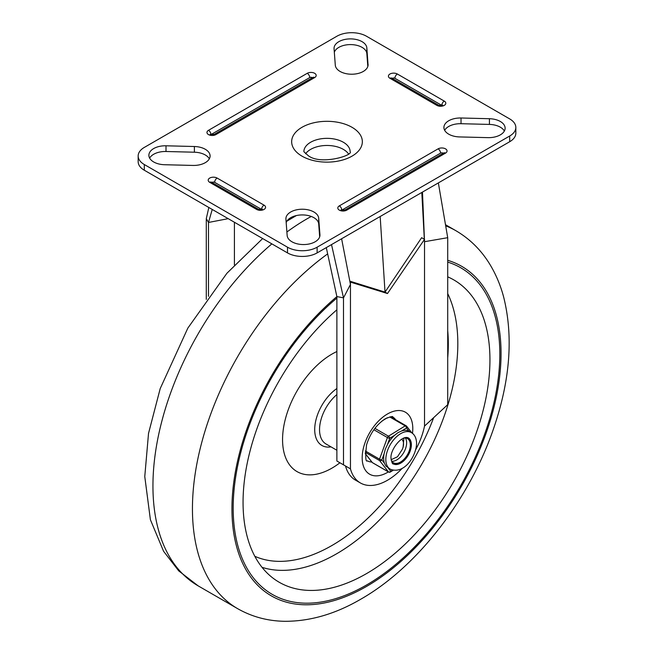 <?xml version="1.0" encoding="UTF-8"?>
<svg xmlns="http://www.w3.org/2000/svg" width="654" height="654" viewBox="0 0 654 654"><rect width="100%" height="100%" fill="white"/><g stroke="black" fill="none" stroke-linecap="round" stroke-linejoin="round"><path stroke-width="0.98" d="M194.393 146.512A16.407 9.475 0 0 1 205.282 149.275A16.407 9.475 0 0 1 210.089 155.971A16.407 9.475 0 0 1 192.971 165.437L164.579 164.726A16.407 9.475 180 0 1 153.682 161.963A16.407 9.475 180 0 1 148.883 155.26A16.407 9.475 180 0 1 166.002 145.793L194.393 146.512L194.393 152.21A16.407 9.475 180 0 1 205.282 154.973A16.407 9.475 180 0 1 209.329 158.824M149.643 158.113A16.407 9.475 180 0 1 166.002 151.499L194.393 152.21M291.946 241.784A16.407 9.475 180 0 1 287.155 235.497L285.921 219.106A16.407 9.475 0 0 1 285.904 218.689A16.407 9.475 0 0 1 296.033 209.942A16.407 9.475 0 0 1 313.912 211.994A16.407 9.475 0 0 1 318.702 218.281L319.937 234.672A16.407 9.475 180 0 1 319.953 235.08A16.407 9.475 180 0 1 309.824 243.836A16.407 9.475 180 0 1 291.946 241.784M368.079 64.337A16.407 9.475 0 0 1 368.096 64.754A16.407 9.475 0 0 1 357.967 73.501A16.407 9.475 0 0 1 340.088 71.45A16.407 9.475 0 0 1 335.298 65.163L334.063 48.772A16.407 9.475 180 0 1 334.047 48.355A16.407 9.475 180 0 1 344.176 39.608A16.407 9.475 180 0 1 362.054 41.66A16.407 9.475 180 0 1 366.845 47.946L368.079 65.163M334.325 52.312A16.407 9.475 180 0 1 345.606 45.012A16.407 9.475 180 0 1 362.054 47.358A16.407 9.475 180 0 1 366.845 53.644L367.818 66.495M500.318 121.48A16.407 9.475 180 0 1 505.117 128.176A16.407 9.475 180 0 1 487.998 137.642L459.607 136.931A16.407 9.475 0 0 1 448.718 134.168A16.407 9.475 0 0 1 443.911 127.465A16.407 9.475 0 0 1 461.029 117.998L489.421 118.717A16.407 9.475 180 0 1 500.318 121.48M444.671 130.318A16.407 9.475 180 0 1 461.029 123.704L489.421 124.415A16.407 9.475 180 0 1 500.318 127.178A16.407 9.475 180 0 1 504.357 131.029M302.312 250.744A20.953 12.091 180 0 1 287.498 247.196L144.305 164.53A20.953 12.091 180 0 1 138.166 155.971L138.166 161.677A20.953 12.091 0 0 0 144.305 170.228L287.498 252.902A20.953 12.091 0 0 0 302.312 256.442A20.953 12.091 0 0 0 317.125 252.902L509.695 141.722A20.953 12.091 0 0 0 515.834 133.171L515.834 127.465A20.953 12.091 180 0 1 509.695 136.016L317.125 247.196A20.953 12.091 180 0 1 302.312 250.744M138.166 155.971A20.953 12.091 180 0 1 144.305 147.42L336.875 36.24A20.953 12.091 180 0 1 351.688 32.7A20.953 12.091 180 0 1 366.502 36.24L509.695 118.914A20.953 12.091 180 0 1 515.834 127.465M286.182 222.646A16.407 9.475 180 0 1 297.464 215.346A16.407 9.475 180 0 1 313.912 217.692A16.407 9.475 180 0 1 318.702 223.979L319.675 236.83M348.418 153.78A23.135 13.358 0 0 0 343.358 149.382A23.135 13.358 0 0 0 305.582 153.78M256.638 209.427A5.24 3.025 0 0 0 264.044 209.427A5.24 3.025 0 0 0 264.044 205.152L217.136 178.068A5.24 3.025 0 0 0 209.73 178.068A5.24 3.025 0 0 0 209.73 182.343L256.638 209.427A3.491 2.019 -60 0 1 258.387 209.255L211.389 182.131M261.69 209.501A1.749 1.006 0 0 0 261.575 209.427L214.667 182.343A1.749 1.006 0 0 0 212.002 182.474M443.232 153.257A1.749 1.006 0 0 0 443.036 153.126A1.749 1.006 0 0 0 440.567 153.126L341.813 210.138A1.749 1.006 0 0 0 341.699 210.212M443.845 152.905L345.001 209.967A3.491 2.019 60 0 1 346.751 210.138L445.505 153.126A3.491 2.019 -120 0 0 443.764 152.954L345.001 209.967L341.004 209.926M441.916 105.441A1.749 1.006 0 0 0 441.802 105.376L394.893 78.292A1.749 1.006 0 0 0 392.228 78.423M436.864 105.376A3.491 2.019 -60 0 1 438.613 105.204L391.705 78.12A3.491 2.019 120 0 0 389.956 78.292L436.864 105.376A5.24 3.025 0 0 0 444.27 105.376A5.24 3.025 0 0 0 444.27 101.1L397.362 74.016A5.24 3.025 0 0 0 389.956 74.016A5.24 3.025 0 0 0 389.956 78.292M312.383 77.712A1.749 1.006 0 0 0 312.187 77.581A1.749 1.006 0 0 0 309.718 77.581L210.964 134.593A1.749 1.006 0 0 0 210.85 134.667M312.996 77.36L214.152 134.422A3.491 2.019 60 0 1 215.902 134.593L314.656 77.581A3.491 2.019 -120 0 0 312.906 77.409L214.152 134.422L210.155 134.381M371.824 462.026A25.31 14.617 -60 0 1 367.425 460.841C365.578 462.255 365.284 456.958 366.534 444.941C370.148 433.332 376.402 424.609 385.32 418.764C390.675 416.606 393.144 416.018 392.735 416.999A25.31 14.617 -60 0 1 395.637 419.721M360.37 482.938L355.433 480.093A54.233 31.31 -60 0 1 345.516 466L350.454 468.853A54.233 31.31 120 0 0 360.37 482.938A54.233 31.31 120 0 0 402.341 468.223M415.772 449.551A54.233 31.31 120 0 0 424.52 426.089L424.52 239.364L387.487 293.523L350.454 282.119L350.454 468.853L343.497 464.839L343.497 297.856L336.875 296.581L336.875 461.013L343.497 464.839M424.52 241.702L447.712 237.688L447.712 404.671L424.52 426.089M341.609 238.767L350.454 284.465L343.497 297.856L331.521 244.588M208.495 296.336L208.495 222.458L228.205 218.665M234.418 264.968L234.418 222.254M206.288 299.393L206.288 218.632L208.495 222.458L212.239 209.452M326.297 247.604L336.875 296.581M438.352 182.907L447.712 237.688M421.805 192.464L424.323 239.25M349.816 281.155L385.018 292.101L421.634 237.696L424.52 239.364M380.17 216.507L385.018 292.101L387.487 293.523M349.947 281.825L350.454 282.119M422.476 192.072L424.421 239.307M225.777 217.267L228.524 218.853M208.839 207.482L206.288 218.632M366.502 585.019A188.54 108.858 120 0 0 489.674 418.879A188.54 108.858 120 0 0 460.768 267.797A188.54 108.858 120 0 0 447.712 262.107A188.54 108.858 120 0 1 460.768 267.797A188.54 108.858 120 0 1 489.674 418.879A188.54 108.858 120 0 1 366.502 585.019A188.54 108.858 120 0 1 272.236 594.363A188.54 108.858 120 0 0 366.502 585.019M336.875 298.085A188.54 108.858 120 0 0 238.399 462.394A188.54 108.858 120 0 0 272.236 594.363A188.54 108.858 120 0 1 238.399 462.394A188.54 108.858 120 0 1 336.875 298.085M336.875 351.541A69.831 40.319 120 0 0 331.938 354.108A69.831 40.319 120 0 0 282.561 439.627A69.831 40.319 120 0 0 331.938 468.141A69.831 40.319 120 0 0 339.925 462.77M336.875 309.808A174.577 100.79 120 0 0 274.917 579.526A174.577 100.79 120 0 0 366.502 573.615A174.577 100.79 120 0 0 481.704 415.772A174.577 100.79 120 0 0 449.265 277.541A174.577 100.79 120 0 0 447.712 276.838M401.531 439.21A10.472 6.05 -60 0 1 402.226 449.519L397.493 456.762L391.117 459.705M403.15 446.837L403.894 438M409.159 431.313L409.02 431.239A21.124 12.197 120 0 0 401.679 430.953L398.016 432.613L394.55 435.343A21.124 12.197 120 0 0 387.479 444.507L385.345 449.053L384.119 453.712A21.124 12.197 120 0 0 383.669 458.806A21.124 12.197 120 0 0 384.397 463.163L385.844 466L390.193 469.147A21.124 12.197 120 0 1 385.827 460.048A21.124 12.197 120 0 1 394.812 438.466A21.124 12.197 120 0 1 411.317 432.564L409.159 431.313M384.397 463.163L381.854 459.917A1.749 0.417 -160 0 1 380.726 459.68A1.749 0.417 -160 0 1 380.203 459.484A1.749 0.417 -160 0 1 379.533 459.165L365.373 450.99M387.479 444.507L389.743 438.303A1.749 0.973 -121.6 0 0 389.351 437.101A1.749 0.973 -121.6 0 0 389.024 436.659A1.749 0.973 -121.6 0 0 388.468 436.193L374.897 428.362M401.679 430.953L406.486 427.994A1.749 1.39 -38.1 0 0 406.298 425.926A1.749 1.006 -60 0 0 406.118 425.77A1.749 1.006 -60 0 0 405.832 425.689A1.749 1.006 -60 0 0 405.202 425.877A1.749 0.973 58.4 0 1 406.093 426.792A1.749 0.973 58.4 0 1 406.486 427.994L409.02 431.239M392.539 470.095L390.716 471.223A1.749 1.39 141.9 0 1 388.427 471.869L372.379 462.607A1.749 1.006 120 0 0 372.559 462.754A1.749 1.006 120 0 0 372.78 462.828M391.86 461.266A13.963 8.061 120 0 0 397.076 459.746A13.963 8.061 120 0 0 405.333 437.943A13.963 8.061 -60 0 1 397.076 459.746A13.963 8.061 -60 0 1 391.86 461.266M408.137 437.788A15.017 8.665 -60 0 1 410.271 449.65A15.017 8.665 -60 0 1 400.804 462.721A15.017 8.665 -60 0 1 393.119 463.776M391.141 459.86A13.963 8.061 120 0 0 393.463 462.77A13.963 8.061 120 0 0 400.779 461.879A13.963 8.061 120 0 0 409.633 449.56A13.963 8.061 120 0 0 407.434 438.581A13.963 8.061 120 0 0 403.747 438.025M166.002 145.793L166.002 151.499M366.845 47.946L366.845 53.644M287.498 247.196L287.498 252.902M509.695 136.016L509.695 141.722M303.873 151.663A23.135 13.358 180 0 1 318.179 139.351A23.135 13.358 180 0 1 343.358 142.253A23.135 13.358 180 0 1 350.127 151.654C353.765 155.243 320.558 165.617 308.116 155.546L303.865 151.695M302.001 156.151A35.349 20.413 0 0 0 351.999 156.151A35.349 20.413 0 0 0 351.999 127.293A35.349 20.413 0 0 0 302.001 127.293A35.349 20.413 0 0 0 302.001 156.151M217.136 178.068A3.491 2.019 120 0 0 215.387 179.907A3.491 2.019 120 0 0 214.667 182.343M261.575 209.427A3.491 2.019 -60 0 1 262.295 206.991A3.491 2.019 -60 0 1 264.044 205.152M445.505 153.126A5.24 3.025 0 0 0 445.505 148.85A5.24 3.025 0 0 0 438.098 148.85L339.344 205.863A5.24 3.025 0 0 0 339.344 210.138A5.24 3.025 0 0 0 346.751 210.138M339.344 205.863A3.491 2.019 60 0 1 341.094 207.702A3.491 2.019 60 0 1 341.813 210.138M438.098 148.85A3.491 2.019 60 0 1 439.848 150.69A3.491 2.019 60 0 1 440.567 153.126M397.362 74.016A3.491 2.019 120 0 0 395.613 75.856A3.491 2.019 120 0 0 394.893 78.292M444.27 101.1A3.491 2.019 120 0 0 442.529 102.94A3.491 2.019 120 0 0 441.802 105.376M314.656 77.581A5.24 3.025 0 0 0 314.656 73.305A5.24 3.025 0 0 0 307.249 73.305L208.495 130.318A5.24 3.025 0 0 0 208.495 134.593A5.24 3.025 0 0 0 215.902 134.593M208.495 130.318A3.491 2.019 60 0 1 210.236 132.157A3.491 2.019 60 0 1 210.964 134.593M307.249 73.305A3.491 2.019 60 0 1 308.999 75.145A3.491 2.019 60 0 1 309.718 77.581M442.317 106.087L442.644 105.122C441.965 105.678 440.624 105.703 438.613 105.204L391.615 78.071M209.73 182.343A3.491 2.019 -60 0 1 211.471 182.172L258.387 209.255C260.398 209.754 261.739 209.73 262.409 209.174L262.091 210.138M318.702 218.281L318.702 223.979M317.125 252.902L317.125 247.196M461.029 117.998L461.029 123.704M144.305 170.228L144.305 164.53M489.421 118.717L489.421 124.415M319.937 234.672L319.937 235.497M388.37 471.886A35.79 20.658 -60 0 1 387.487 472.417A35.79 20.658 -60 0 1 362.185 457.8A35.79 20.658 -60 0 1 387.487 413.974A35.79 20.658 -60 0 1 412.478 433.357M327.654 253.891A218.215 125.993 120 0 0 200.803 446.085A218.215 125.993 120 0 0 237.639 608.661C252.035 616.836 267.756 621.055 284.801 621.3C310.078 621.357 335.379 614.008 360.714 599.236C417.538 566.887 469.785 498.839 493.786 427.978C510.202 379.949 513.472 336.23 503.596 296.802C500.523 285.389 496.133 274.884 490.426 265.279C481.687 250.605 470.161 239.078 455.863 230.69A218.215 125.993 120 0 0 445.685 225.826M336.875 296.63A190.289 109.864 120 0 0 232.775 525.497A190.289 109.864 120 0 0 366.502 586.45A190.289 109.864 120 0 0 494.056 406.894A190.289 109.864 120 0 0 447.712 260.317M311.247 216.449A218.215 125.993 120 0 0 307.249 218.689A218.215 125.993 120 0 0 286.885 232.007M271.86 243.877A218.215 125.993 120 0 0 158.824 433.831A218.215 125.993 120 0 0 198.137 585.853L237.639 608.661M336.875 394.583A31.425 18.14 120 0 0 320.419 421.977A31.425 18.14 120 0 0 326.044 444.009L336.875 450.254M336.875 388.517A34.76 20.07 120 0 0 314.893 425.983A34.76 20.07 120 0 0 331.014 446.87M254.823 556.292A164.579 95.018 120 0 0 331.938 545.501A164.579 95.018 120 0 0 433.676 417.636M447.712 357.918A164.579 95.018 120 0 0 447.712 330.646M262.033 567.32A171.544 99.04 120 0 0 336.524 553.84A171.544 99.04 120 0 0 447.712 293.589M390.381 472.008A1.749 0.973 -121.6 0 0 390.397 472A1.749 0.973 -121.6 0 0 390.716 471.223L388.174 467.978M411.366 444.319A15.017 8.665 -60 0 1 404.981 459.664A15.017 8.665 -60 0 1 393.25 463.858C392.588 464.34 391.852 462.599 391.043 458.634C389.727 450.418 401.515 434.771 408.268 437.853A15.017 8.665 -60 0 1 411.366 444.319M365.284 452.315L379.573 460.563A1.749 1.39 -38.1 0 0 381.854 459.917L384.119 453.712M373.884 429.735L387.421 437.551A1.749 0.417 20 0 0 388.607 438.066A1.749 0.417 20 0 0 389.743 438.303L394.55 435.343M388.893 472.106A1.749 1.006 -60 0 1 388.607 472.024A1.749 1.006 -60 0 1 388.427 471.869L379.573 460.563A1.749 1.006 -60 0 1 379.394 459.966A1.749 1.006 -60 0 1 379.533 459.165L387.421 437.551A1.749 1.006 -60 0 1 387.855 436.758A1.749 1.006 -60 0 1 388.468 436.193L405.202 425.877L389.71 416.933M415.838 438.409A1.749 1.749 0 0 0 415.543 437.6A1.749 1.39 141.9 0 1 415.699 438.008M365.251 453.5L372.379 462.607A1.749 1.39 141.9 0 1 372.052 462.321A1.749 1.749 0 0 0 372.559 462.754L388.607 472.024A1.749 1.749 0 0 0 390.397 472L393.234 470.251M382.083 420.972L387.307 417.751M424.323 239.209L424.274 238.653M296.376 215.558L286.893 221.15M262.655 238.555L226.93 273.241L187.829 328.128L160.214 388.566L148.523 433.414L144.771 476.562L150.404 519.742L163.574 551.265L178.763 570.917L198.137 585.853M445.497 224.706L455.863 230.69M390.193 469.147C404.229 474.902 416.614 455.846 416.582 442.897C416.296 437.878 414.546 434.428 411.317 432.564M411.873 432.907L406.625 426.204A1.749 1.749 0 0 0 406.118 425.77L390.552 416.778M365.251 453.631L372.052 462.321"/></g></svg>
